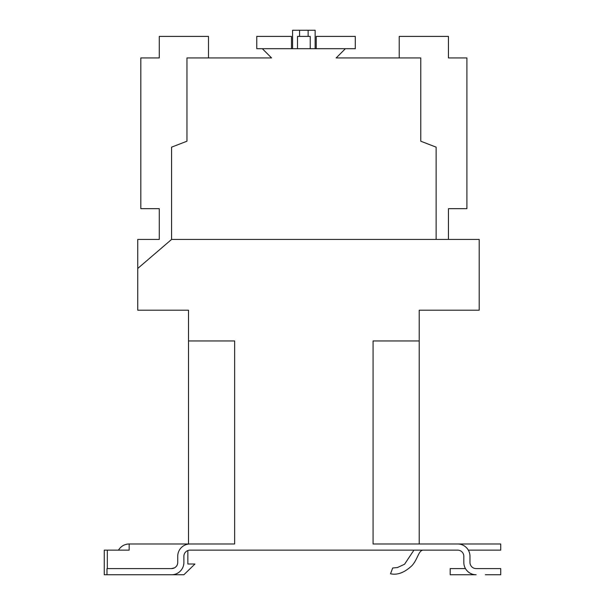 <?xml version="1.0" encoding="UTF-8"?>
<svg xmlns="http://www.w3.org/2000/svg" width="605" height="605" viewBox="0 0 605 605"><rect width="100%" height="100%" fill="white"/><g stroke="black" fill="none" stroke-linecap="round" stroke-linejoin="round"><path stroke-width="0.91" d="M420.762 102.774L420.762 141.207L436.137 147.151L436.137 239.436L479.205 239.436L479.205 310.191L419.22 310.191L419.22 340.955L373.073 340.955L373.073 543.986L500.743 543.986L500.743 550.142L468.33 550.142M186.96 102.774L186.96 141.207L171.578 147.151L186.96 141.207L186.96 57.936L271.562 57.936L262.328 48.71L355.286 48.71L355.286 36.406L316.241 36.406L316.241 48.71M448.449 239.436L448.449 208.672L448.449 239.436M448.449 208.672L466.901 208.672L466.901 57.936L448.449 57.936L448.449 36.406L399.224 36.406L399.224 57.936M159.274 239.436L159.274 208.672L159.274 239.436L137.743 239.436L137.743 268.461L171.578 239.436L171.578 147.151M159.274 36.406L159.274 57.936L159.274 36.406L208.498 36.406L208.498 57.936M159.274 57.936L140.821 57.936L140.821 208.672L159.274 208.672M448.449 57.936L448.449 36.406M107.335 550.142L129.16 550.142L129.16 543.986L188.503 543.986L188.503 340.955L234.642 340.955L234.642 543.986L190.038 543.986A12.304 12.304 0 0 0 177.734 556.29L177.734 562.446A6.156 6.156 0 0 1 171.578 568.594L106.979 568.594L106.979 574.75L104.257 574.75L104.257 550.142L107.335 550.142L107.335 568.594M457.675 550.142A6.156 6.156 0 0 1 463.823 556.29A6.156 6.156 0 0 0 457.675 550.142L190.038 550.142A6.156 6.156 0 0 0 183.882 556.29L183.882 562.446A12.304 12.304 0 0 1 171.578 574.75L106.979 574.75M174.656 567.77L171.578 568.594M476.135 568.594A6.156 6.156 0 0 1 469.979 562.446A6.156 6.156 0 0 0 476.135 568.594L500.743 568.594L500.743 574.75L485.361 574.75M137.743 268.461L137.743 310.191L188.503 310.191L188.503 340.955M465.472 568.594L450.196 568.594L450.196 574.75L476.135 574.75A12.304 12.304 0 0 1 463.823 562.446L463.823 556.29M457.675 543.986A12.304 12.304 0 0 1 469.979 556.29L469.979 562.446M107.335 574.75L123.851 574.75M156.967 574.75L183.882 574.75L194.961 564.004L187.86 564.004L187.86 550.535M129.16 543.986A12.304 12.304 0 0 0 118.504 550.142M423.833 550.142C418.463 549.756 418.38 558.181 412.194 565.418C404.677 572.542 397.455 575.325 390.527 573.782L392.668 568.012L397.447 567.535L404.571 564.231L413.926 550.142M419.22 543.986L419.22 340.955M190.038 543.986L188.503 543.986M345.387 48.71L336.161 57.936L420.762 57.936L420.762 141.207L436.137 147.151M186.96 141.207L186.96 57.936M171.578 239.436L436.137 239.436M420.762 57.936L420.762 141.207M262.328 48.71L256.77 48.71L256.77 36.406L291.481 36.406L291.481 48.71M299.581 36.406L299.581 30.25L292.578 30.25L292.578 48.71M299.581 30.25L315.144 30.25L315.144 48.71M297.501 48.71L297.501 36.406L310.221 36.406L310.221 48.71M308.142 30.25L308.142 36.406"/></g></svg>
